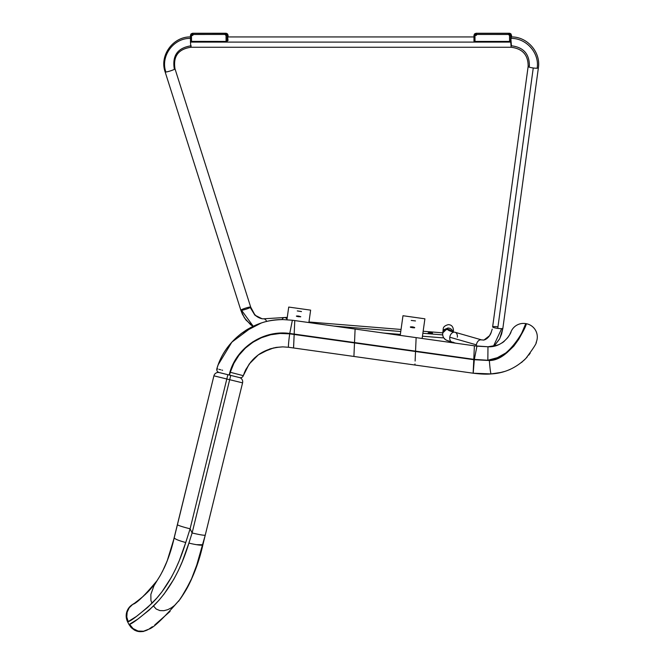 <?xml version="1.0" encoding="UTF-8"?>
<svg xmlns="http://www.w3.org/2000/svg" width="665" height="665" viewBox="0 0 665 665"><rect width="100%" height="100%" fill="white"/><g stroke="black" fill="none" stroke-linecap="round" stroke-linejoin="round"><path stroke-width="1" d="M293.622 346.897L293.581 347.978L473.131 373.206L473.788 359.69L489.34 360.53L498.65 357.679L506.963 352.699L513.771 346.174L518.808 339.208L522.266 332.874L526.131 323.68A13.466 13.466 0 0 1 537.303 336.947A13.466 13.466 0 0 0 526.131 323.68L525.766 323.614A13.466 13.466 0 0 0 511.044 331.685L510.87 332.101L511.044 331.685C511.51 332.176 504.02 347.629 487.977 346.764L474.386 345.808L473.796 359.333L474.353 359.408L476.93 346.166L309.857 322.691L292.367 320.239L289.757 333.473L473.796 359.333L474.386 345.808M217.954 371.993A2.951 2.951 0 0 0 218.976 372.475C217.247 371.826 216.541 370.596 216.865 368.767A2.951 2.951 0 0 0 216.757 369.898M235.235 376.523L229.192 375.018L229.899 372.184L229.192 375.018L219.176 372.525M243.631 374.686L243.299 375.683A2.951 2.951 0 0 1 239.874 377.67A2.951 2.951 0 0 0 243.299 375.683L230.256 372.275L229.55 375.102L239.774 377.645M261.146 323.065C266.765 320.979 273.98 319.815 282.8 319.574L292.367 320.239L282.8 319.574C253.182 319.117 224.895 340.123 216.865 368.767C220.838 354.919 229.109 343.074 241.678 333.215L261.146 323.065M218.694 363.414L217.588 366.465M231.495 342.533L229.492 344.886M250.904 327.413L250.289 327.737M248.062 328.984L245.551 330.53M217.854 369.033L216.865 368.767C216.541 370.596 217.247 371.826 218.976 372.475L229.192 375.018L229.899 372.184C237.106 346.947 263.897 329.69 289.757 333.473L292.367 320.239L294.77 320.58L294.179 334.071L294.77 320.58L355.102 329.05L354.52 342.566L355.102 329.05L416.132 337.629L415.542 351.145L416.132 337.629M473.131 373.206L473.505 366.033L473.131 373.206L414.943 365.027L414.985 363.988L414.943 365.027L353.913 356.448L353.955 355.418L353.913 356.448L293.581 347.978L294.163 334.453L289.699 333.838A13.466 0.756 98 0 0 288.577 347.271L282.8 346.872L288.577 347.271A13.466 0.756 -82 0 1 289.699 333.838C264.022 330.089 237.422 347.221 230.256 372.275L243.299 375.683L249.167 364.063L258.361 354.836L269.948 348.909L276.316 347.379L282.8 346.872L275.684 347.479M258.361 354.836L254.662 357.87M254.537 357.986L251.985 360.58M250.88 361.851L245.817 369.557M245.759 369.674L244.254 373.023M273.864 347.845L262.201 352.342M260.372 353.447L258.502 354.728M422.134 338.468L424.902 318.809L402.982 315.725L424.902 318.809L422.134 338.468L424.902 318.809L402.982 315.725L424.902 318.809L422.134 338.468L455.583 343.173L447.271 340.505M222.6 370.272L221.861 370.081M220.68 369.773L219.068 369.349M216.865 368.767L218.054 365.127M218.187 364.761L231.869 342.126L253.041 326.34L245.909 319.99L242.451 314.312L240.846 310.223A5.162 0.582 -17.6 0 0 241.57 310.297A5.162 0.582 -17.6 0 0 247.189 308.801A5.162 0.582 -17.6 0 0 250.688 307.097L175.003 68.828A5.162 0.582 162.4 0 1 171.504 70.532A5.162 0.582 162.4 0 1 165.884 72.028A5.162 0.582 162.4 0 1 165.153 71.961L240.846 310.223L165.153 71.961A5.162 0.582 -17.6 0 0 165.884 72.028A5.162 0.582 -17.6 0 0 171.504 70.532A5.162 0.582 -17.6 0 0 175.003 68.828L250.688 307.097A5.162 0.582 -17.6 0 0 249.965 307.031A5.162 0.582 -17.6 0 0 244.346 308.527A5.162 0.582 -17.6 0 0 240.846 310.223A5.162 0.582 162.4 0 1 244.346 308.527A5.162 0.582 162.4 0 1 249.965 307.031A5.162 0.582 162.4 0 1 250.688 307.097A5.162 0.582 162.4 0 1 247.189 308.801A5.162 0.582 162.4 0 1 241.57 310.297L253.224 326.257L241.57 310.297A5.162 0.582 162.4 0 1 240.846 310.223L244.388 317.828L250.589 324.686M243.299 375.683C250.256 357.521 263.423 347.911 282.8 346.872M288.577 347.271L293.581 347.978L288.577 347.271M496.68 345.334L487.977 346.764L476.93 346.166L474.353 359.408L294.179 334.071L280.106 333.099L270.53 334.412L261.345 337.371L252.783 341.893L245.169 347.812L238.669 355.002L233.548 363.181L230.256 372.275L233.881 363.331L238.968 355.218L245.427 348.078L252.991 342.201L261.486 337.704L270.605 334.778L280.115 333.473L289.699 333.838L473.788 359.69L415.525 351.511L415.118 361.053L415.525 351.511L354.503 342.932L353.955 355.418L354.503 342.932L294.163 334.453L293.531 347.97M474.353 359.408L487.844 360.247C509.689 361.386 527.944 322.957 525.766 323.614L521.776 332.999L518.193 339.433L512.964 346.448L505.907 352.916L497.362 357.687L487.844 360.247L474.353 359.408M473.954 35.478L474.004 41.38L474.561 42.07L475.068 42.103L475.01 41.43L474.004 41.38L474.868 42.103L509.839 42.103L510.72 41.38L510.728 35.461L509.623 35.553L509.664 41.43L510.72 41.38L511.144 36.941L510.745 42.103L509.639 42.103L510.72 41.38L509.581 41.43L509.639 42.103L509.623 35.553L509.581 41.43L475.01 41.43L475.068 42.103L510.745 42.103L511.144 47.265C522.632 48.686 528.293 55.095 528.143 66.492A5.162 0.781 7.8 0 0 533.255 67.98A5.162 0.781 -172.2 0 1 528.143 66.492A5.162 0.781 -172.2 0 1 529.373 66.159C529.531 54.056 523.546 47.265 511.427 45.794L510.861 38.412C526.289 37.93 539.689 53.134 537.145 68.221A5.162 0.781 7.8 0 0 538.376 67.888A5.162 0.781 -172.2 0 1 537.145 68.221A5.162 0.781 -172.2 0 1 533.255 67.98L497.744 328.385A5.162 0.781 7.8 0 0 501.626 328.626A5.162 0.781 7.8 0 0 502.865 328.294L501.593 334.029L499.556 338.992L494.228 345.975L495.234 345.742M508.584 336.399L508.866 335.958M510.828 332.209L510.296 333.348M509.215 335.376L507.353 338.128M504.211 341.369L501.992 342.957M496.148 345.492L498.334 344.761M502.05 342.916L503.363 342.026M507.985 337.28L509.132 335.526M509.839 334.254L510.388 333.157M510.803 332.259L511.044 331.685A13.466 13.466 0 0 1 525.766 323.614L526.131 323.68C528.151 322.816 510.978 360.555 489.34 360.53L473.788 359.69L473.505 366.033L474.303 359.765L473.197 373.215L491.102 373.921C486.88 374.387 480.911 374.146 473.197 373.215C480.911 374.146 486.88 374.387 491.102 373.921L500.005 372.658M487.977 346.764L487.844 360.247M536.273 342.126L536.09 342.558L536.273 342.126A13.466 13.466 0 0 0 537.303 336.947A13.466 13.466 0 0 1 536.273 342.126C536.946 342.783 533.48 348.202 525.89 358.393C515.974 368.061 504.378 373.24 491.102 373.921L501.053 372.425M509.972 369.491L508.65 370.031M504.402 371.519L500.055 372.649M530.205 353.14L528.725 355.118M527.279 356.856L526.464 357.778M525.857 358.435L523.463 360.779M522.416 361.718L521.435 362.541M525.026 326.498L525.308 325.784M525.392 325.559L525.599 325.01M525.691 324.786L525.849 324.354M489.34 360.53C489.989 368.634 490.57 373.098 491.102 373.921M127.331 621.251L128.628 623.82L127.331 621.251M129.209 624.51L130.182 625.383L129.209 624.51M146.217 630.487L143.54 631.235L138.037 631.019L133.091 628.583L129.575 624.327L133.091 628.583L138.037 631.019L143.54 631.235L148.677 629.215C153.183 628.184 163.598 618.267 179.924 599.456L174.612 605.391L171.404 607.802L167.813 609.647L163.914 610.686L159.883 610.586L156.184 609.015L153.507 606.006C140.564 617.378 132.584 623.487 129.575 624.327L129.01 624.56L127.655 621.925L128.204 621.7L126.782 617.02L127.156 612.157L129.243 607.744L132.767 604.352L129.243 607.744L127.156 612.157L126.782 617.02L128.204 621.7C131.204 620.877 139.135 614.734 151.994 603.271L150.922 600.429L150.864 594.369L153.939 585.823L157.09 580.603L153.939 585.823L150.864 594.369L150.922 600.429L151.986 603.271C166.483 588.874 177.73 568.625 185.743 542.515L190.099 528.8A13.283 1.014 -166.2 0 1 177.439 524.66L174.23 537.752C170.282 554.984 164.563 569.273 157.09 580.603C144.804 595.391 136.699 603.313 132.767 604.352L132.21 604.718A13.283 13.283 0 0 0 127.655 621.925A13.283 13.283 180 0 1 132.21 604.718L133.399 603.936M133.432 603.911L132.21 604.718M134.953 602.872L135.602 602.415M135.926 602.174L139.417 599.547M144.795 594.951L148.594 591.193M149.916 589.772L152.825 586.364M156.749 581.102L160.074 575.848M160.539 575.042L164.355 567.602M164.895 566.422L167.929 558.949M168.644 556.971L173.964 538.825M132.917 604.252L133.441 603.903L132.917 604.252M168.203 558.193L174.23 537.752C174.662 538.966 178.494 540.562 185.743 542.515L179.309 560.562L175.56 569.115L171.387 577.278L162.011 591.734L156.998 597.893L147.63 607.436L136.333 616.505L127.655 621.925L128.628 623.82M174.072 538.392L167.164 560.969L162.451 571.509M163.939 568.492L164.671 566.921M165.144 565.865L166.441 562.781M134.596 630.212L131.204 627.644L129.01 624.56C133.898 631.733 140.24 633.421 148.046 629.622C140.215 633.521 133.873 631.833 129.01 624.56L137.755 619.148L149.118 610.138L158.744 600.495L164.014 594.128L173.881 579.173L178.278 570.695L182.202 561.809L188.902 543.081C180.971 569.456 169.176 590.429 153.507 606.006L156.184 609.015L159.883 610.586L163.914 610.686L167.813 609.647L171.404 607.802L174.612 605.391L179.924 599.456C190.531 584.061 198.178 565.832 202.892 544.776A13.283 1.687 -166.2 0 1 188.902 543.081L192.11 532.973L190.099 528.8L226.807 379L213.914 375.825L172.626 544.003M169.193 555.375L170.282 552.058M166.416 562.856L165.336 565.416M157.09 580.603L148.827 590.952L141.412 597.935L135.153 602.723M136.15 602.016L142.302 597.178M147.106 592.723L150.997 588.55M132.909 604.261L134.264 603.346M137.422 601.085L143.923 595.749M139.251 599.68L140.914 598.342L139.251 599.68M148.935 590.836L148.037 591.784L148.935 590.828M148.943 590.828L147.073 592.764M149.018 590.744L150.016 589.664M165.593 564.826L166.4 562.889M166.583 562.44L167.248 560.761L166.583 562.44M170.498 551.343L169.159 555.491M169.184 555.408L170.548 551.202M172.543 544.311L173.141 542.042M174.23 537.752L173.199 541.842M173.183 541.892L171.894 546.655M149.974 589.705L147.065 592.764M173.1 542.216L172.526 544.361M172.501 544.452L173.706 539.855M132.518 604.518L133.441 603.903L132.518 604.518M134.155 603.421L133.441 603.903M165.294 565.516L165.61 564.793M171.894 546.647L172.476 544.535M142.46 597.045L137.489 601.027M147.572 592.249L151.321 588.176M173.814 539.423L172.443 544.668M174.213 537.794L173.823 539.398M170.223 552.224L169.218 555.317M151.346 588.143L147.605 592.224M174.205 537.852L171.819 546.904M167.547 559.972L165.261 565.591L167.538 559.988M171.819 546.896L174.172 537.985M185.502 590.819L178.619 601.26M170.099 611.401L154.762 624.967M152.352 626.713L151.221 627.494M151.071 627.602L149.509 628.666M148.046 629.622L143.125 631.559L137.339 631.301M213.914 375.825A4.431 4.431 0 0 1 219.267 372.583A4.431 4.431 0 0 0 213.914 375.825L226.807 379L190.099 528.8L192.11 532.973L229.674 379.698L226.807 379L227.862 374.686L219.267 372.583A4.431 4.431 0 0 0 213.914 375.825L177.439 524.66A13.283 1.014 13.8 0 0 190.099 528.8L185.743 542.515M217.896 376.814L218.361 376.93M202.609 545.915L195.577 569.273L190.963 580.387L195.51 569.448M180.971 597.968L190.057 582.291L181.553 597.112M192.601 576.721L184.529 592.465L190.356 581.667L195.335 569.913L202.892 544.776L195.577 569.273C191.794 579.082 188.162 586.738 184.662 592.241L181.636 596.979M202.601 545.965L202.775 545.258M195.518 569.423L193.64 574.252M193.133 575.466L198.96 559.223L202.892 544.776L196.458 544.668M183.033 594.859L185.377 591.044M186.923 588.334L190.606 581.144M190.639 581.077L186.915 588.35M192.476 577.02L192.7 576.497M190.913 580.479L195.485 569.514L202.892 544.776L198.785 559.764L193.69 574.119M227.862 374.686L226.807 379L242.575 382.857L205.252 535.125L242.575 382.857L237.787 381.685L242.575 382.857L202.892 544.776L198.96 559.223L190.897 580.52L195.485 569.514L205.252 535.125C204.288 535.533 199.907 534.81 192.11 532.973L188.902 543.081A13.283 1.687 13.8 0 0 202.892 544.776L202.584 546.032M190.049 582.307L181.578 597.07M181.587 597.062L182.102 596.289L181.587 597.062M183.39 594.294L184.305 592.823M185.46 590.894L185.951 590.055L185.46 590.894M196.873 565.641L197.181 564.735M197.197 564.701L196.541 566.588M198.394 561.027L198.91 559.365M199.4 557.76L198.96 559.223L199.392 557.76M201.005 552.108L200.256 554.793M198.843 559.598L198.436 560.903M196.042 567.993L195.618 569.174M191.587 579.024L190.531 581.301M219.774 377.271L215.261 376.166M221.769 373.198L226.183 374.279M237.787 381.685L229.674 379.698L230.73 375.393L192.11 532.973C199.907 534.81 204.288 535.533 205.252 535.125M242.7 381.801A4.431 4.431 0 0 0 239.325 377.504A4.431 4.431 0 0 1 242.7 381.801L242.575 382.857L242.7 381.801A4.431 4.431 0 0 1 242.609 382.683M240.422 382.333L236.466 381.361M288.718 307.064L310.63 310.139L308.893 322.558L310.63 310.139L288.718 307.064L286.939 319.699L288.718 307.064L286.939 319.699L288.718 307.064L310.63 310.139L288.718 307.064M301.453 311.569L297.28 310.937M298.585 316.066L298.485 316.773L298.585 316.066L300.771 316.723L297.022 316.465L296.382 316.116L298.585 316.066L300.597 316.839L296.748 316.374L298.585 316.066L298.485 316.773L298.585 316.066L300.597 316.839L297.022 316.465L296.548 316.008L298.585 316.066L300.597 316.839L296.748 316.374L298.585 316.066M415.484 320.937L411.253 320.447L415.484 320.937M412.541 326.881L412.416 327.779L412.541 326.881L414.719 327.629L410.962 327.446L410.33 327.03L411.702 326.798L414.544 327.779L410.687 327.338L410.505 326.881L412.541 326.881L412.416 327.779L412.541 326.881L414.561 327.429L414.062 327.87L410.488 327.23L412.973 326.947L414.561 327.429L414.337 327.837L410.687 327.338L410.505 326.881L412.541 326.881M402.924 316.108L400.214 335.393L402.924 316.108M400.214 335.393L402.982 315.725L400.214 335.393L400.355 334.412L383.506 333.04L400.355 334.412M296.382 316.116L297.031 315.958L296.382 316.116M297.488 310.937L301.328 311.511M297.762 310.937L301.486 311.611L297.762 310.946M308.893 322.558L310.63 310.139L308.893 322.558M308.967 321.985L401.053 329.458L308.967 321.985L309.2 320.372M309.25 319.965L309.624 317.355M281.968 319.574A5.162 3.333 86.6 0 1 284.387 317.587A5.162 3.333 86.6 0 1 284.778 317.587L287.263 317.404L284.778 317.587A5.162 3.333 86.6 0 1 287.014 319.175A5.162 3.333 -93.4 0 0 284.778 317.587A5.162 3.333 -93.4 0 0 284.412 317.579L287.272 317.355L287.704 314.279L286.947 319.632M401.253 327.986L401.726 324.636M228.07 35.478L227.43 33.898L225.867 33.25L225.028 33.25L226.582 33.898L227.239 35.461L228.07 35.461L228.062 36.941L228.07 35.461L227.239 35.461L225.019 33.25L224.936 34.356L225.019 33.25L192.659 33.25L192.567 34.356L224.936 34.356L226.05 35.553L224.936 34.447L192.36 34.472L191.495 35.336L191.512 41.43L190.506 41.38L226.083 41.43L226.05 35.553L227.239 35.461L227.222 41.38L227.239 35.461L226.133 35.553L226.175 41.43L227.222 41.38L226.657 42.07L227.222 41.38L226.083 41.43L226.142 42.103L191.379 42.103L191.512 41.43L191.57 42.103L226.142 42.103L226.133 35.553L226.083 41.43L191.512 41.43L191.478 35.553L190.456 35.461L190.88 34.156M473.987 40.956L475.01 41.43L474.968 35.553L473.954 35.461L474.369 34.156M193.507 33.25L192.659 33.25L190.456 35.461L191.478 35.553L192.576 34.447L192.659 33.25L226.308 33.292M190.506 41.38L191.57 42.103L190.506 41.38M190.456 35.478L190.489 40.956M227.713 37.007L227.272 40.54L227.654 36.941L228.037 40.54M224.936 34.447L192.567 34.356L224.936 34.447M193.59 34.447L192.476 35.553M226.989 33.558L227.563 34.056M227.962 34.78L228.07 35.469L225.867 33.25L228.07 35.469L228.062 36.941M476.996 33.25L476.148 33.25L476.065 34.356L508.434 34.356L508.517 33.25L476.148 33.25L473.945 35.469L474.968 35.553L475.01 41.43L509.581 41.43L509.515 35.336L508.65 34.472L476.065 34.447L474.968 35.553L476.065 34.447L476.148 33.25L508.517 33.25L508.434 34.447L509.54 35.553L510.728 35.461L508.517 33.25L510.08 33.898L510.728 35.461L510.762 40.54L511.269 37.198M511.56 35.478L511.551 36.941L511.56 35.461L510.728 35.461L511.56 35.461L510.92 33.898L508.526 33.25L509.797 33.292M475.874 42.103L475.932 41.43M508.434 34.447L476.065 34.356L508.434 34.447M477.079 34.447L475.974 35.553M510.487 33.558L511.061 34.056M511.56 35.461L509.365 33.25L511.568 35.469L511.551 36.941M481.651 339.906A5.162 3.716 106 0 0 480.363 339.832A5.162 3.716 -74 0 1 481.601 339.89L454.985 332.251A5.162 3.716 106 0 0 453.746 332.192C449.748 331.029 447.745 330.123 447.736 329.458A5.162 5.137 6.5 0 1 447.786 329.458L447.952 328.02A5.162 5.137 6.5 0 1 452.873 331.594A5.162 5.137 -173.5 0 0 447.952 328.02L447.786 329.458A5.162 5.137 6.5 0 1 451.585 331.112A5.162 5.137 -173.5 0 0 447.736 329.458C447.745 330.123 449.748 331.029 453.746 332.192A5.162 3.716 106 0 0 449.781 337.213A5.162 3.716 106 0 0 452.133 342.184C447.595 340.53 442.965 340.281 442.657 334.005A5.162 5.137 6.5 0 1 447.736 329.458A5.162 5.137 -173.5 0 0 442.666 333.955M476.398 344.861L449.781 337.213L476.398 344.861A5.162 3.716 106 0 0 476.348 346.091A5.162 3.716 -74 0 1 476.398 344.861A5.162 3.716 -74 0 1 480.363 339.832L483.962 340.023L480.363 339.832A5.162 3.716 106 0 0 476.398 344.861M190.473 42.103L190.872 47.265L190.473 42.103L475.068 42.103L190.473 42.103L190.489 40.648L190.473 42.103M510.861 38.412L511.144 36.941C527.129 36.442 541.011 52.178 538.376 67.888L502.865 328.294A5.162 0.781 -172.2 0 1 501.626 328.626L493.488 346.132L501.626 328.626A5.162 0.781 -172.2 0 1 497.744 328.385L533.255 67.98A5.162 0.781 7.8 0 0 537.145 68.221C539.689 53.134 526.289 37.93 510.861 38.412M175.003 68.828C172.991 56.334 178.278 49.152 190.872 47.265C178.278 49.152 172.991 56.334 175.003 68.828A5.162 0.582 162.4 0 0 174.272 68.761C172.16 55.453 177.779 47.797 191.154 45.794L190.872 47.265L511.144 47.265M190.589 38.412C173.64 37.78 160.157 56.109 165.884 72.028C160.157 56.109 173.64 37.78 190.589 38.412M528.143 66.492L492.632 326.897A5.162 0.781 7.8 0 0 497.744 328.385A5.162 0.781 -172.2 0 1 492.632 326.906A5.162 0.781 -172.2 0 1 493.862 326.565A5.162 0.781 -172.2 0 1 497.744 326.806M287.272 317.355L263.506 318.818A5.162 3.333 86.6 0 1 263.864 318.826A5.162 3.333 86.6 0 1 266.657 321.494A5.162 3.333 -93.4 0 0 263.864 318.826L262.16 318.784L263.864 318.826A5.162 3.333 -93.4 0 0 263.473 318.818M249.965 307.031L254.845 315.135L262.16 318.784C257.538 317.155 254.969 315.609 254.462 314.138L250.688 307.097L254.462 314.138C254.961 314.645 256.748 317.554 262.151 318.784M453.38 342.242A5.162 3.716 -74 0 1 452.092 342.167A5.162 3.716 -74 0 1 449.781 337.213A5.162 3.716 -74 0 1 453.746 332.192A5.162 3.716 -74 0 1 455.035 332.267A5.162 3.716 -74 0 1 457.345 337.213M442.641 334.146A5.162 5.137 6.5 0 1 442.657 334.013L443.131 331.311L444.262 329.557L447.902 328.02L442.799 332.849L423.148 331.253L442.79 332.849M447.952 328.02A5.162 5.137 -173.5 0 0 447.902 328.02A5.162 5.137 6.5 0 1 447.952 328.02A5.162 5.137 6.5 0 0 447.902 328.02C448.41 323.514 448.41 323.514 447.902 328.02C448.41 323.514 448.41 323.514 447.902 328.02M442.824 332.575L443.206 329.225C443.123 327.089 444.81 325.559 448.285 324.645L448.285 324.645C451.477 324.719 453.206 326.64 453.464 330.389L453.314 331.744L453.464 330.389M429.956 332.616L429.914 333.099L429.956 332.616L432.524 333.065L428.135 332.882L429.956 332.616M314.179 323.306L318.336 323.888M443.347 337.346L442.749 337.853L443.347 337.346M442.632 334.894L422.865 333.29L442.632 334.894M400.762 331.494L333.78 326.058L400.762 331.494M422.45 336.207L442.749 337.853L422.45 336.207M314.046 323.306L318.244 323.905M132.767 604.352L132.352 604.626M191.163 33.832L192.65 33.25L190.456 35.469L190.489 40.773M474.66 33.832L476.148 33.25L473.945 35.469L473.979 40.773M227.654 36.941L473.962 36.941M190.872 36.941C173.266 36.267 159.193 55.403 165.153 71.961M483.123 340.106L483.962 340.023C488.26 338.942 490.928 333.655 490.961 333.024L492.225 329.133M263.506 318.818L262.16 318.784M451.909 331.635L451.111 330.896L453.314 331.744M442.89 332.001L443.048 330.588M446.564 340.172L445.974 339.857M445.251 339.399L443.513 337.612M494.228 345.975L499.731 338.651L502.865 328.294M491.335 332.093L489.507 335.742L483.97 340.023M253.041 326.34L250.855 324.894"/></g></svg>
